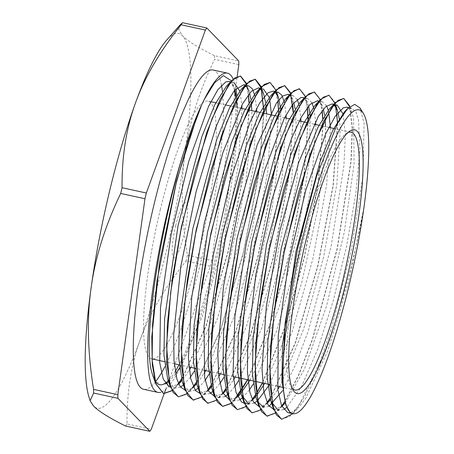 <?xml version="1.0" encoding="UTF-8"?>
<svg xmlns="http://www.w3.org/2000/svg" width="454" height="454" viewBox="0 0 454 454"><rect width="100%" height="100%" fill="white"/><g stroke="black" fill="none" stroke-linecap="round" stroke-linejoin="round"><path stroke-width="0.34" stroke-dasharray="2.27 1.7" d="M292.314 388.454A131.915 23.653 -77.7 0 1 291.156 386.927A131.915 23.653 -77.7 0 1 303.317 240.819A131.915 23.653 -77.7 0 1 346.3 133.442A131.915 23.653 -77.7 0 1 347.991 132.534M160.285 209.703A131.915 23.653 -77.7 0 1 207.949 101.083A131.915 23.653 -77.7 0 1 203.017 235.013A131.915 23.653 -77.7 0 1 151.863 358.887A131.915 23.653 -77.7 0 1 160.285 209.703M281.525 419.212L289.533 416.534L299.004 405.484L320.325 361.225L331.988 326.534L351.453 249.416L363.001 175.647L364.08 123.108L359.926 107.87M290.719 412.726L298.885 407.34L305.712 398.402L327.754 350.846L348.774 281.525L363.955 207.347C354.512 261.158 335.727 327.839 316.557 371.213M320.325 361.231A163.309 29.277 -77.7 0 1 316.557 371.219L304.237 397.239L292.864 413.668L298.885 407.34M349.762 106.554L352.423 128.051L351.152 160.977L337.282 248.798L312.471 339.552L298.414 375.946L284.8 401.796M281.775 406.114L275.351 413.072M335.585 104.97L334.944 103.115L335.461 104.993M337.64 123.261L333.253 185.533L317.891 265.999L295.304 343.303L271.134 396.927M270.981 397.165L270.045 398.612M267.014 402.914L260.477 409.962M319.922 99.057L322.226 110.56M322.805 118.165L322.959 122.739M322.998 126.11L318.22 184.364L304.492 257.095L284.556 328.475L262.497 382.955M256.232 393.97L255.307 395.4M252.282 399.707L245.852 406.648M305.19 95.925L307.489 107.343M308.221 119.964L303.93 177.866L290.31 251.454L270.164 324.196L247.759 379.748M237.533 396.49L233.81 400.927L230.99 403.555M290.418 92.633L292.739 104.153M293.318 111.729L293.471 116.309M293.483 116.746L288.506 179.546L273.013 259.03L250.676 334.774L226.898 387.307M226.739 387.551L225.808 388.993M222.778 393.295L216.354 400.241M275.703 89.489L277.99 100.93M278.728 113.54L273.756 176.328L258.269 255.806L235.932 331.545L212.154 384.078M211.995 384.334L211.07 385.764M208.046 390.082L201.621 397.029M264.018 113.279L258.525 176.47L242.93 255.034L220.82 329.354L197.405 380.883M193.291 386.87L186.866 393.834M246.181 82.997L248.497 94.528M249.081 102.116L249.235 106.696M249.274 110.072L243.781 173.258L228.192 251.817L206.082 326.137L182.667 377.677M178.547 383.675L174.904 388.005L171.987 390.718M349.608 106.673L352.236 128.215L350.931 161.147L337.084 248.764L312.346 339.308L298.329 375.64L284.737 401.569M281.69 405.927L274.176 413.77L267.633 416.148M328.685 95.227L333.86 100.657L336.811 113.994M337.447 123.619L333.003 185.828L317.681 266.01L295.179 343.042L271.089 396.626M270.942 396.864L269.977 398.362M266.929 402.726L258.911 410.944L251.794 412.737M314.73 92.224L319.327 97.973L322.062 110.776M322.635 118.46L322.777 123.125M322.805 126.07L318.027 184.313L304.299 257.043L284.363 328.424L262.31 382.909M256.192 393.675L255.239 395.15M252.191 399.509L244.167 407.732L237.482 409.639M298.908 88.78L304.373 94.222L307.313 107.57M308.033 120.361L303.664 178.326L290.027 251.794L269.909 324.326L247.555 379.703M233.662 400.825L230.91 403.402M293.136 112.036L293.278 116.712M293.284 117.155L288.25 179.886L272.792 259.075L250.546 334.53L226.858 387.001M226.699 387.251L225.74 388.738M222.693 393.102L214.668 401.33L207.234 403.016M270.102 82.486L274.959 88.008L277.82 101.151M278.393 108.847L278.54 113.494M278.546 113.926L273.512 176.651L258.059 255.846L235.813 331.306L212.12 383.795M207.96 389.884L200.396 397.766L193.818 400.105M263.791 110.748L258.757 173.479L243.299 252.668L221.053 328.117L197.365 380.588M197.212 380.827L196.253 382.325M192.144 388.062L184.716 395.201L178.303 396.756M246.323 84.024L248.338 94.738M248.906 102.417L249.047 107.087M249.076 110.027L243.599 173.088L228.061 251.488L206.008 325.745L182.627 377.376M177.401 384.833L171.918 390.582M289.828 411.943L285.634 404.503M345.789 110.577L351.856 108.211L355.788 111.678L358.507 119.947L359.914 149.763L355.8 193.767L346.578 246.295L333.327 300.52L317.658 349.404L301.479 386.655L286.763 407.403M283.744 409.536L278.364 410.558L273.927 409.604M329.49 108.847L332.362 106.338M343.162 114.079L345.318 134.759L343.933 165.545L331.108 246.488L308.397 330.597L295.435 365.067L282.723 390.525M268.978 406.319L263.609 407.374M257.651 401.711L256.124 398.05M318.095 102.803L322.363 101.809L326.63 105.884M328.253 110.237L328.685 111.956M330.467 127.733L326.664 184.727L312.863 258.911L292.223 331.602L269.625 384.504M254.251 403.107L248.871 404.139M300.009 102.434L302.875 99.925M303.317 99.636L307.619 98.592L311.875 102.661M313.992 109.022L315.564 121.246M315.729 124.527L311.745 182.843L297.427 258.649L276.18 332.141L253.224 384.112M249.377 389.969L242.85 397.483M239.496 399.912L234.122 400.95L228.51 395.962M288.608 96.39L292.87 95.408L297.143 99.454M298.76 103.83L299.192 105.538M299.254 105.822L300.809 118.063M300.974 121.32L296.995 179.614L282.683 255.415L261.442 328.906L238.486 380.889M234.639 386.763L228.118 394.271M227.948 394.418L227.664 394.657M224.741 396.688L219.378 397.738L213.76 392.755M270.55 95.981L273.416 93.479M284.505 102.61L286.071 114.828M286.23 118.114L282.252 176.419L267.934 252.22L246.692 325.711L223.737 377.683M219.889 383.545L213.369 391.076M210.02 393.493L204.635 394.52L199.017 389.555M255.761 92.809L258.632 90.301M259.092 90L263.382 88.984L260.397 88.326M269.267 97.428L269.693 99.137M271.486 114.902L267.684 171.896L253.882 246.074L233.243 318.765L210.65 371.673M205.14 380.356L198.614 387.858M195.248 390.281L189.88 391.337L184.273 386.331M241.085 89.534L243.94 87.037M255.017 96.191L256.572 108.432M256.737 111.695L252.759 169.995L238.446 245.79L217.205 319.276L194.25 371.259M190.402 377.132L183.881 384.657M180.516 387.069L175.142 388.102L169.518 383.148M226.285 86.391L229.151 83.882M229.582 83.598L233.895 82.549M239.769 91.01L240.206 92.724M240.262 92.985L241.834 105.203M241.999 108.489L238.015 166.805L223.697 242.612L202.45 316.098L179.5 368.069M175.647 373.926L169.126 381.445M168.979 381.576L168.684 381.825M165.772 383.868L160.393 384.907L154.78 379.919M231.682 80.982L234.48 90.386M235.433 97.105L235.774 100.856M235.802 101.231L235.286 139.083L225.831 209.09L235.944 140.462L237.073 107.416M236.523 99.381L236.108 96.044M234.86 89.92L234.315 88.15L230.382 82.083M170.687 387.137L178.632 383.857M181.929 380.577L182.746 379.623M182.917 379.419L189.335 370.203M190.986 367.394L208.88 327.635L230.042 258.894L245.535 184.551L251.891 122.716L251.822 110.628M251.266 102.604L250.846 99.25M249.609 93.144L246.477 83.859M246.011 85.971L245.126 85.284M185.442 390.332L189.868 389.47L193.381 387.075M196.667 383.789L197.501 382.813M197.655 382.626L204.073 373.415M205.736 370.606L209.765 363.115L232.045 306.524L251.573 233.509L263.899 161.857L266.572 113.835M266.016 105.788L265.596 102.462M263.785 94.534L260.131 88.655M200.186 393.533L208.136 390.275M212.41 385.843L218.828 376.604M220.474 373.812L232.976 347.758L254.802 282.995L272.048 208.324L280.799 141.926L280.793 109.357M275.487 92.389L274.619 91.708M214.929 396.762L222.863 393.487M226.16 390.202L226.989 389.237M227.148 389.038L233.566 379.839M235.229 377.019L256.249 328.628L276.889 258.014L291.269 184.352L296.184 125.593L295.543 112.581M295.503 112.217L295.083 108.875M293.84 102.774L290.719 96.066L289.629 95.073M229.474 399.917L236.568 397.556L237.629 396.7M249.967 380.225L257.1 366.372L279.301 306.518L298.057 232.579L309.106 162.572L310.292 115.77M308.589 105.964L308.033 104.182L304.112 98.115M244.417 403.169L252.367 399.9M255.659 396.62L256.476 395.667M264.716 383.437L280.368 349.54L301.842 282.337L318.089 207.722L325.45 143.884L325.552 126.666M324.996 118.647L324.576 115.293M323.339 109.176L322.419 106.372L319.105 101.497M263.615 407.363L258.984 406.353L261.93 406.154L267.105 403.112M270.391 399.826L271.225 398.85M271.384 398.663L277.803 389.458M279.465 386.643L281.321 383.307L303.59 329.212L323.617 257.066L336.817 184.455L340.267 129.061L339.513 119.884M334.507 105.232L333.605 104.516M273.915 409.57L281.866 406.319M285.157 403.033L304.469 369.057L326.488 306.229L344.387 231.727L354.109 163.712L353.575 118.761L352.281 113.806L348.371 107.763M233.203 79.161A163.361 29.289 -77.7 0 1 235.921 88.723M236.812 94.988A163.361 29.289 -77.7 0 1 237.119 98.24M237.147 98.592A163.361 29.289 -77.7 0 1 213.062 273.575A163.361 29.289 -77.7 0 1 160.864 392.25M225.831 209.09A155.529 27.887 -77.7 0 1 179.075 364.806M175.216 371.48A155.529 27.887 -77.7 0 1 168.831 380.043M168.684 380.202A155.529 27.887 -77.7 0 1 168.269 380.628M238.821 64.621L214.538 59.338C198.914 91.912 189.051 123.403 184.954 153.815C180.641 184.182 181.458 217.999 187.417 255.262L211.7 260.545L237.192 76.38M180.397 24.59L178.814 29.692L182.485 35.707C187.326 40.798 197.984 47.454 214.464 55.683L238.742 60.961M165.75 389.299L210.321 266.277L186.038 260.999C164.728 287.688 149.548 313.686 140.502 338.985C131.234 364.233 126.734 392.551 127.007 423.94L151.284 429.223M187.417 255.262A219.708 39.39 -77.7 0 1 186.038 260.999M88.95 397.023A191.741 34.373 102.3 0 0 93.575 406.041A191.741 34.373 102.3 0 0 140.502 338.985A191.741 34.373 102.3 0 0 184.954 153.815A191.741 34.373 102.3 0 0 182.485 35.707A191.741 34.373 102.3 0 0 166.561 40.253M214.464 55.683A219.708 39.39 -77.7 0 1 214.538 59.338M211.7 260.545A219.708 39.39 -77.7 0 1 210.321 266.277M127.007 423.94A219.708 39.39 -77.7 0 1 125.554 426.017M213.057 70.012A163.361 29.289 -77.7 0 1 221.49 85.187M222.392 91.282A163.361 29.289 -77.7 0 1 222.704 94.398M222.738 94.767A163.361 29.289 -77.7 0 1 166.868 362.837M166.686 363.2A163.361 29.289 -77.7 0 1 164.972 366.565M155.574 381.666A163.361 29.289 -77.7 0 1 143.606 389.271M175.721 225.661A28.12 5.039 -77.7 0 1 187.644 208.624A28.12 5.039 -77.7 0 1 176.351 255.664A28.12 5.039 -77.7 0 1 175.721 225.661M291.156 386.927L293.363 390.497M346.3 133.442L349.79 131.115M350.982 132.199L334.865 128.692M328.798 127.37L321.716 125.832M321.523 125.792L318.969 125.236M314.054 124.163L306.972 122.625M299.311 120.957L292.228 119.419M292.036 119.374L289.476 118.817M284.556 117.751L277.479 116.207M262.537 112.955L259.983 112.399M247.799 109.749L245.245 109.193M240.319 108.126L233.243 106.582M233.044 106.542L230.49 105.986M225.581 104.919L218.499 103.376M218.306 103.336L215.746 102.78M210.832 101.707L207.949 101.083M294.896 390.003L282.377 387.279M277.462 386.206L270.045 384.595M255.103 381.343L252.889 380.861M233.225 376.587L225.808 374.97M225.615 374.93L223.402 374.448M218.488 373.381L211.065 371.764M210.866 371.718L208.647 371.241M203.738 370.169L196.321 368.557M188.989 366.963L181.566 365.345M181.379 365.305L179.16 364.823M174.251 363.756L166.834 362.139M166.629 362.099L164.416 361.617M232.771 83.678L234.315 88.15M349.773 106.542L352.281 113.806M278.075 410.529L281.934 406.466M263.326 407.306L267.173 403.254M320.28 100.107L322.766 107.32M248.639 404.043L252.435 400.048M305.457 96.702L308.033 104.182M233.81 400.927L237.692 396.841M290.781 93.7L293.261 100.896M219.117 397.647L222.937 393.635M275.975 90.284L276.605 92.117M204.379 394.452L208.204 390.423M189.579 391.286L193.449 387.217M174.904 388.005L178.706 384.01M351.856 108.222L348.632 107.524M337.112 105.016L333.815 104.301M322.363 101.809L319.383 101.157M307.619 98.603L304.333 97.888M292.875 95.391L289.896 94.744M277.825 92.117L274.846 91.47M248.633 85.766L245.342 85.051M233.889 82.56L230.604 81.845M234.122 400.944L229.486 399.934M219.378 397.738L214.748 396.728M204.629 394.532L199.987 393.516M189.886 391.32L185.448 390.355M175.142 388.113L170.505 387.103M160.393 384.907L159.621 384.737"/><path stroke-width="0.68" d="M347.991 132.534A131.915 23.653 -77.7 0 1 350.982 132.199A131.915 23.653 -77.7 0 1 346.05 266.129A131.915 23.653 -77.7 0 1 294.896 390.003A131.915 23.653 -77.7 0 1 292.314 388.454M305.809 240.989A134.986 24.198 102.3 0 0 293.363 390.497A134.986 24.198 102.3 0 0 349.535 266.884A134.986 24.198 102.3 0 0 349.79 131.115A134.986 24.198 102.3 0 0 305.809 240.989M289.828 411.943A155.529 27.887 -77.7 0 1 303.925 233.01A155.529 27.887 -77.7 0 1 363.359 113.392A155.529 27.887 -77.7 0 1 363.955 207.347A155.529 27.887 -77.7 0 1 292.824 413.713A155.529 27.887 -77.7 0 1 289.828 411.943L285.736 404.809L282.24 382.671L285.084 323.503L297.591 248.605L316.62 176.095L337.401 123.698L347.446 108.693L354.705 104.369L359.926 107.87M348.371 107.763L346.941 107.161L343.196 107.848L335.109 116.383L325.779 133.68L305.831 190.05L288.489 263.337L278.24 335.801L277.859 389.912L281.594 405.706L287.717 412.595L292.824 413.713L281.718 419.275L276.344 414.877L272.491 404.531L269.818 367.712L273.955 314.401L284.136 252.662L298.681 191.855L315.224 141.239L331.108 108.478L337.992 100.448L343.774 98.507L349.432 105.549L349.762 106.554M284.8 401.796L281.775 406.114M275.351 413.072L266.975 416.046L261.595 411.687L257.747 401.319L255.069 364.522L259.206 311.2L269.392 249.45L283.937 188.665L300.474 138.044L316.364 105.254L323.242 97.258L329.036 95.283L334.933 103.12L334.66 102.292M335.461 104.993L337.64 123.261M270.045 398.612L267.014 402.914M260.477 409.962L252.225 412.851L246.857 408.452L242.998 398.13L240.319 361.305L244.462 307.977L254.649 246.244L269.188 185.448L285.731 134.815L301.615 102.054L308.499 94.029L314.281 92.1L319.922 99.057L320.28 100.107M322.226 110.56L322.805 118.165M322.959 122.739L322.998 126.11M262.497 382.955L256.232 393.97M255.307 395.4L252.282 399.707M245.852 406.648L237.482 409.644L232.108 405.263L228.26 394.901L225.581 358.093L229.713 304.782L239.899 243.032L254.444 182.236L270.987 131.626L286.871 98.853L293.755 90.834L299.544 88.87L305.457 96.702M307.489 107.343L308.221 119.964M247.759 379.748L237.533 396.49M230.99 403.555L222.738 406.421L217.358 402.057L213.511 391.706L210.826 354.897L214.969 301.57L225.156 239.826L239.695 179.041L256.238 128.414L272.128 95.624L279.006 87.633L284.794 85.67L290.418 92.633L290.781 93.7M292.739 104.153L293.318 111.729M293.471 116.309L293.483 116.746M225.808 388.993L222.778 393.295M216.354 400.241L207.989 403.237L202.62 398.828L198.761 388.499L196.088 351.674L200.225 298.357L210.406 236.619L224.951 175.817L241.494 125.196L257.378 92.44L264.262 84.404L270.045 82.475L275.975 90.284M277.99 100.93L278.728 113.54M211.07 385.764L208.046 390.082M201.621 397.029L193.245 400.008L187.865 395.65L184.023 385.276L181.339 348.479L185.476 295.162L195.663 233.407L210.208 172.622L226.745 122.007L242.635 89.222L249.513 81.221L255.307 79.24L260.942 86.277L264.018 113.279M197.405 380.883L193.291 386.87M186.866 393.834L178.501 396.802L173.122 392.421L169.268 382.086L166.59 345.267L170.732 291.939L180.919 230.206L195.458 169.416L212.001 118.778L227.891 86.01L234.769 78.003L240.558 76.056L246.181 82.997L246.477 83.859M248.497 94.528L249.081 102.116M249.235 106.696L249.274 110.072M182.667 377.677L178.547 383.675M171.987 390.718L163.752 393.612L155.994 384.033L152.158 360.351L152.55 324.718L157.067 280.515L176.135 183.354L188.756 139.526L201.82 104.471L204.476 99.097L214.64 82.713L223.385 75.614L231.682 80.982M171.918 390.582L163.559 393.556L155.733 383.84L152.272 364.693L151.778 336.845L159.479 262.809L176.515 181.032L198.103 112.887A163.309 29.277 -77.7 0 1 201.82 104.482M281.525 419.212L273.717 409.559L269.852 384.481L270.561 346.663L275.703 299.901L284.692 248.968L309.878 155.189L323.361 121.905L335.512 102.513L343.553 98.461M343.78 98.501L349.608 106.673M284.737 401.569L281.69 405.927M267.633 416.148L266.776 416.029L258.967 406.307L255.097 381.229L255.818 343.355L260.988 296.541L269.977 245.58L295.196 151.806L308.692 118.534L320.836 99.244L328.685 95.227M336.811 113.994L337.447 123.619M269.977 398.362L266.929 402.726M251.794 412.737L244.246 403.197L240.359 378.176L241.068 340.347L246.199 293.59L255.182 242.618L280.379 148.787L293.874 115.475L306.024 96.106L314.094 92.037L314.73 92.224M322.062 110.776L322.635 118.46M322.777 123.125L322.805 126.07M262.31 382.909L256.192 393.675M255.239 395.15L252.191 399.509M237.283 409.599L229.463 399.872L225.61 374.766L226.33 336.913L231.495 290.112L240.489 239.173L265.692 145.428L279.176 112.178L291.32 92.837L298.908 88.78M307.313 107.57L308.033 120.361M247.555 379.703L233.662 400.825M230.91 403.402L222.539 406.392L214.748 396.734L210.86 371.707L211.581 333.838L216.728 287.053L225.712 236.074L250.931 142.267L264.427 108.96L276.571 89.654L284.601 85.619L290.407 93.161L293.136 112.036M293.278 116.712L293.284 117.155M225.74 388.738L222.693 393.102M207.234 403.016L199.993 393.539L196.122 368.472L196.832 330.66L201.973 283.903L210.957 232.959L236.142 139.162L249.632 105.873L261.782 86.481L270.102 82.486M277.82 101.151L278.393 108.847M278.54 113.494L278.546 113.926M212.12 383.795L207.96 389.884M193.818 400.105L193.046 399.985L185.238 390.258L181.373 365.175L182.094 327.3L187.258 280.487L196.253 229.525L221.473 135.757L234.962 102.496L247.107 83.201L255.103 79.217L261.345 88.138L263.791 110.748M196.253 382.325L192.144 388.062M178.291 396.751L170.522 387.154L166.629 362.139L167.339 324.304L172.475 277.542L181.452 226.569L206.655 132.733L220.156 99.42L232.3 80.063L240.365 75.994L246.323 84.024M248.338 94.738L248.906 102.417M249.047 107.087L249.076 110.027M182.627 377.376L177.401 384.833M154.78 379.919L152.601 374.715C139.457 341.062 166.714 185.306 198.103 112.887M285.736 404.809L281.911 380.622L282.57 344.512L295.985 251.368L319.934 162.061L332.754 130.377L344.274 112.03L345.789 110.577M286.763 407.403L283.744 409.536M278.364 410.558L270.868 401.302L267.168 377.365L267.826 341.3L281.236 248.213L305.162 158.928L317.965 127.268L329.49 108.847L335.512 102.513M332.362 106.338L337.106 105.022L343.162 114.079M282.723 390.525L268.978 406.319M263.609 407.374L257.651 401.711M258.967 406.307L256.124 398.05L252.418 374.107L253.082 337.997L266.521 244.831L290.481 155.552L303.289 123.902L314.809 105.578L318.095 102.803M326.63 105.884L328.253 110.237M328.685 111.956L330.467 127.733M269.625 384.504L257.446 400.837M257.168 401.081L254.251 403.107M304.112 98.115L302.704 97.525L300.923 97.502L293.29 103.45L284.249 118.363L264.353 171.13L246.346 243.06L234.883 316.75L233.038 374.368L236.057 392.517L241.534 401.983L243.951 403.09L248.866 404.151L241.403 394.935L237.675 371.049L238.327 334.978L251.726 241.863L275.663 152.521L288.477 120.838L300.009 102.434L306.024 96.106M302.875 99.925L303.317 99.636M311.875 102.661L313.992 109.022M315.564 121.246L315.729 124.527M253.224 384.112L249.377 389.969M242.85 397.483L239.496 399.912M228.51 395.962L226.614 391.62L222.925 367.649L223.595 331.556L237.028 238.429L260.971 149.179L273.773 117.546L285.299 99.171L288.608 96.39M297.143 99.454L298.76 103.83M299.192 105.538L299.254 105.822M300.809 118.063L300.974 121.32M238.486 380.889L234.639 386.763M227.664 394.657L224.741 396.688M213.76 392.755L211.904 388.476L208.182 364.579L208.84 328.475L222.261 235.32L246.21 146.006L259.03 114.329L270.55 95.981L276.571 89.654M273.416 93.479L278.132 92.173L281.843 95.283L284.505 102.61M286.071 114.828L286.23 118.114M223.737 377.683L219.889 383.545M213.369 391.076L210.02 393.493M199.017 389.555L197.144 385.276L193.438 361.35L194.096 325.291L207.501 232.204L231.427 142.902L244.235 111.236L255.761 92.809L261.782 86.481M258.632 90.301L259.092 90M263.382 88.984L269.267 97.428M269.693 99.137L271.486 114.902M210.65 371.673L205.14 380.356M198.614 387.858L195.248 390.281M184.273 386.331L182.389 382.001L178.689 358.053L179.353 321.943L192.797 228.776L216.751 139.509L229.559 107.865L241.085 89.534L247.107 83.201M243.94 87.037L248.633 85.778L252.356 88.865L255.017 96.191M256.572 108.432L256.737 111.695M194.25 371.259L190.402 377.132M183.439 385.037L180.516 387.069M169.518 383.148L167.674 378.891L163.945 355.011L164.603 318.929L178.002 225.808L201.939 136.472L214.753 104.783L226.285 86.391L232.3 80.063M229.151 83.882L229.582 83.598M233.895 82.549L239.769 91.01M241.834 105.203L241.999 108.489M179.5 368.069L175.647 373.926M168.684 381.825L165.772 383.868M234.48 90.386L235.433 97.105M235.774 100.856L235.802 101.231M237.073 107.416L236.523 99.381M236.108 96.044L234.86 89.92M230.382 82.083L228.975 81.493L225.814 81.902L217.852 89.688L208.602 106.304L188.66 161.658L171.113 234.587L160.512 307.443L159.7 362.598L163.23 379.084L169.172 386.723L170.687 387.137M178.632 383.857L181.929 380.577M189.335 370.203L190.986 367.394M251.822 110.628L251.266 102.604M250.846 99.25L249.609 93.144M249.03 91.26L247.839 88.462L246.011 85.971M245.126 85.284L243.719 84.711L234.65 90.17L225.649 104.778L215.815 127.495L196.185 191.423L180.811 266.498L173.712 334.558L173.996 360.607L176.895 379.135L180.38 386.882L185.442 390.332M193.381 387.075L196.667 383.789M204.073 373.415L205.736 370.606M266.572 113.835L266.016 105.788M265.596 102.462L263.785 94.534L260.942 86.277M260.131 88.655L258.468 87.894L251.334 91.248L242.657 103.682L222.908 152.595L204.334 222.823L191.724 297.376L188.427 358.217L190.714 378.642L195.526 390.639L200.186 393.533M208.136 390.275L212.41 385.843M218.828 376.604L220.474 373.812M280.793 109.357L278.546 97.752L275.487 92.389M274.619 91.708L273.212 91.123L267.985 92.769L259.603 103.115L250.092 122.064L230.178 180.828L213.357 254.859L204.005 326.239L204.669 377.7L208.539 391.098L214.929 396.762M222.863 393.487L226.16 390.202M233.566 379.839L235.229 377.019M295.543 112.581L295.503 112.217M295.083 108.875L293.84 102.774M289.629 95.073L287.955 94.324L282.706 96.015L276.486 103.001L257.225 144.775L237.902 211.309L223.482 286.508L217.761 352.173L218.783 376.241L222.403 392.426L229.474 399.917M237.629 396.7L239.831 394.594L249.967 380.225M310.292 115.77L308.589 105.964M243.951 403.09L244.417 403.169M252.367 399.9L255.659 396.62M256.476 395.667L264.716 383.437M325.552 126.666L324.996 118.647M324.576 115.293L323.339 109.176M319.105 101.497L317.448 100.754L310.02 104.369L301.257 117.228L291.542 138.413L271.759 200.305L255.755 275.073L247.702 344.631L247.458 372.013L249.836 392.154L253.542 402.074L258.701 406.29M267.105 403.112L270.391 399.826M277.803 389.458L279.465 386.643M339.513 119.884L337.509 110.549L334.507 105.232M333.605 104.516L332.197 103.938L325.853 106.537L318.22 116.53L298.636 162.555L279.715 231.37L266.328 306.319L262.015 369.278L263.78 391.252L268.098 405.008L273.915 409.57M281.866 406.319L285.157 403.033M288.188 412.72L290.719 412.726M160.864 392.25A163.361 29.289 -77.7 0 1 157.958 392.392A163.361 29.289 -77.7 0 1 168.389 207.648A163.361 29.289 -77.7 0 1 227.414 73.134A163.361 29.289 -77.7 0 1 233.203 79.161M235.921 88.723A163.361 29.289 -77.7 0 1 236.812 94.988M237.119 98.24A163.361 29.289 -77.7 0 1 237.147 98.592M179.075 364.806A155.529 27.887 -77.7 0 1 175.216 371.48M168.269 380.628A155.529 27.887 -77.7 0 1 159.621 384.737A155.529 27.887 -77.7 0 1 152.606 374.709M93.575 406.041L90.085 400.763L93.638 393.039L117.921 398.317L149.831 431.3L125.554 426.017C109.073 417.794 98.416 411.131 93.575 406.041M237.192 76.38L238.821 64.621A219.708 39.39 -77.7 0 0 238.742 60.961L206.831 27.983L182.548 22.7L180.397 24.59L166.561 40.253A191.741 34.373 102.3 0 0 135.559 102.763C144.605 77.464 159.785 51.472 181.095 24.777L205.378 30.06L146.341 193.001L122.064 187.723C121.791 156.335 126.291 128.011 135.559 102.763A191.741 34.373 102.3 0 0 91.101 287.932C95.198 257.52 105.061 226.024 120.685 193.455L144.968 198.738L117.847 394.662L93.564 389.379C87.605 352.111 86.788 318.299 91.101 287.932A191.741 34.373 102.3 0 0 88.95 397.023L90.085 400.763M149.831 431.3A219.708 39.39 -77.7 0 0 151.284 429.223L165.75 389.299M181.095 24.777A219.708 39.39 -77.7 0 1 182.548 22.7M120.685 193.455A219.708 39.39 -77.7 0 1 122.064 187.723M93.638 393.039A219.708 39.39 -77.7 0 1 93.564 389.379M144.968 198.738A219.708 39.39 -77.7 0 1 146.341 193.001M205.378 30.06A219.708 39.39 -77.7 0 1 206.831 27.983M117.921 398.317A219.708 39.39 -77.7 0 1 117.847 394.662M157.958 392.392L143.606 389.271A163.361 29.289 -77.7 0 1 154.031 204.527A163.361 29.289 -77.7 0 1 213.057 70.012L227.414 73.134M221.49 85.187A163.361 29.289 -77.7 0 1 222.392 91.282M222.704 94.398A163.361 29.289 -77.7 0 1 222.738 94.767M166.868 362.837A163.361 29.289 -77.7 0 1 166.686 363.2M164.972 366.565A163.361 29.289 -77.7 0 1 155.574 381.666M334.865 128.692L328.798 127.37M318.969 125.236L314.054 124.163M306.972 122.625L299.311 120.957M289.476 118.817L284.556 117.751M277.479 116.207L262.537 112.955M259.983 112.399L247.799 109.749M245.245 109.193L240.319 108.126M230.49 105.986L225.581 104.919M215.746 102.78L210.832 101.707M282.377 387.279L277.462 386.206M270.045 384.595L255.103 381.343M252.889 380.861L233.225 376.587M223.402 374.448L218.488 373.381M208.647 371.241L203.738 370.169M196.321 368.557L188.989 366.963M179.16 364.823L174.251 363.756M164.416 361.617L151.863 358.887M363.359 113.392L359.937 107.865M344.274 112.03L347.446 108.693M270.868 401.302L273.717 409.559M314.809 105.578L320.836 99.244M241.403 394.935L244.246 403.197M226.614 391.62L229.463 399.872M285.299 99.171L291.32 92.837M211.904 388.476L214.464 396.665M197.144 385.276L199.993 393.539M182.389 382.001L185.238 390.258M167.674 378.891L170.522 387.154M152.89 375.583L155.733 383.84M349.432 105.549L349.773 106.542M281.934 406.466L284.091 404.196M335.585 104.97L337.509 110.549M267.173 403.254L269.347 400.973M252.435 400.048L254.654 397.715M237.692 396.841L239.831 394.594M222.937 393.635L225.139 391.32M276.605 92.117L278.546 97.752M208.204 390.423L210.401 388.119M193.449 387.217L195.6 384.952M178.706 384.01L180.925 381.672M348.632 107.524L346.941 107.155M333.815 104.301L332.197 103.949M319.383 101.157L317.448 100.737M304.333 97.888L302.704 97.531M289.896 94.744L287.955 94.324M278.126 92.185L277.825 92.117M274.846 91.47L273.212 91.118M260.085 88.258L258.468 87.906M245.342 85.051L243.719 84.699M230.604 81.845L228.975 81.493M273.927 409.604L273.444 409.497M185.448 390.355L184.971 390.253M170.505 387.103L170.222 387.046"/></g></svg>
